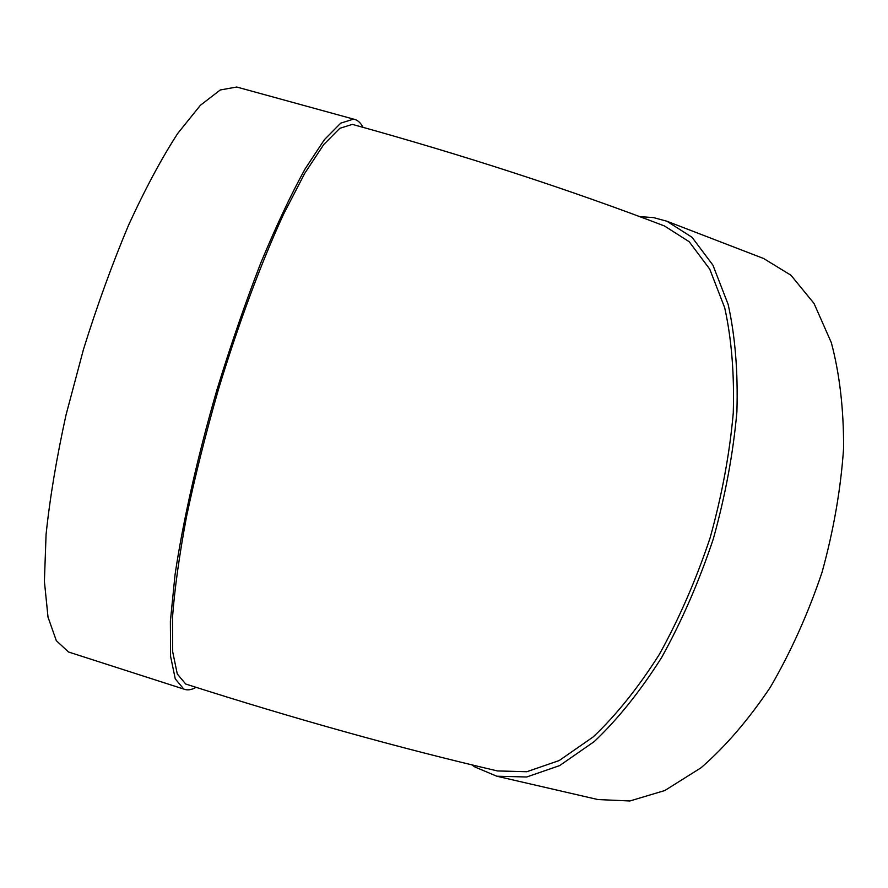 <?xml version="1.0" encoding="UTF-8"?>
<svg xmlns="http://www.w3.org/2000/svg" width="888" height="888" viewBox="0 0 888 888"><rect width="100%" height="100%" fill="white"/><g stroke="black" fill="none" stroke-linecap="round" stroke-linejoin="round"><path stroke-width="1.33" d="M363.014 127.317C360.561 122.577 357.42 119.847 353.568 119.114L340.759 123.132L324.431 139.627L305.072 168.953C290.898 194.694 276.124 226.052 260.75 263.037C245.41 302.586 230.869 344.644 217.127 389.188C197.591 456.332 182.939 521.334 175.036 574.791L170.374 621.311L170.574 656.299L175.269 678.887L183.827 689.099C187.412 690.52 191.497 689.932 196.07 687.345M185.714 684.038L177.289 674.003L172.694 651.803L172.494 617.426C174.647 588.733 179.332 555.1 186.547 516.527C195.16 475.846 205.783 433.522 218.404 389.566C238.395 323.92 261.283 262.571 283.527 214.263L304.728 173.36L323.743 144.544L339.793 128.316L352.381 124.376C464.524 155.411 568.531 189.266 664.413 225.941L689.188 241.725L709.745 269.131L724.697 307.759C731.557 338.716 734.42 373.804 733.266 413.042C729.636 453.857 721.9 495.504 710.078 537.973C696.081 579.775 679.165 618.603 659.307 654.467C638.283 687.612 616.261 715.084 593.228 736.896L559.207 760.539L526.817 771.728L497.447 770.939C398.945 747.962 295.027 718.991 185.714 684.038M639.726 216.617L653.535 217.604L666.821 221.201L692.03 237.285L712.942 265.179L728.171 304.495C735.164 336.008 738.072 371.739 736.907 411.688C733.222 453.269 725.341 495.693 713.297 538.961C699.045 581.551 681.806 621.101 661.571 657.62C640.148 691.375 617.715 719.347 594.272 741.547L559.629 765.6L526.673 777L496.792 776.212L475.069 767.066L471.772 764.868M667.354 221.412L763.602 258.497L790.953 275.236L814.019 303.43L831.323 342.624C839.637 373.826 843.733 409.013 843.6 448.185C840.825 488.866 833.643 530.225 822.055 572.283C808.102 613.619 790.875 651.914 770.384 687.168C748.551 719.691 725.441 746.564 701.076 767.754L664.79 790.542L629.881 800.976L597.846 799.544L497.258 776.323M239.194 87.69L236.752 87.024L220.28 89.966L200.388 105.284L177.767 133.378C161.616 158.275 145.232 188.833 128.616 225.041C112.277 263.869 97.236 305.306 83.483 349.35L65.978 415.129C56.521 458.275 49.883 498.024 46.076 534.398L44.4 581.396L48.019 617.138L56.333 640.692L68.554 652.014L70.585 652.669M353.568 119.114L236.752 87.024M183.827 689.099L68.554 652.014"/></g></svg>
